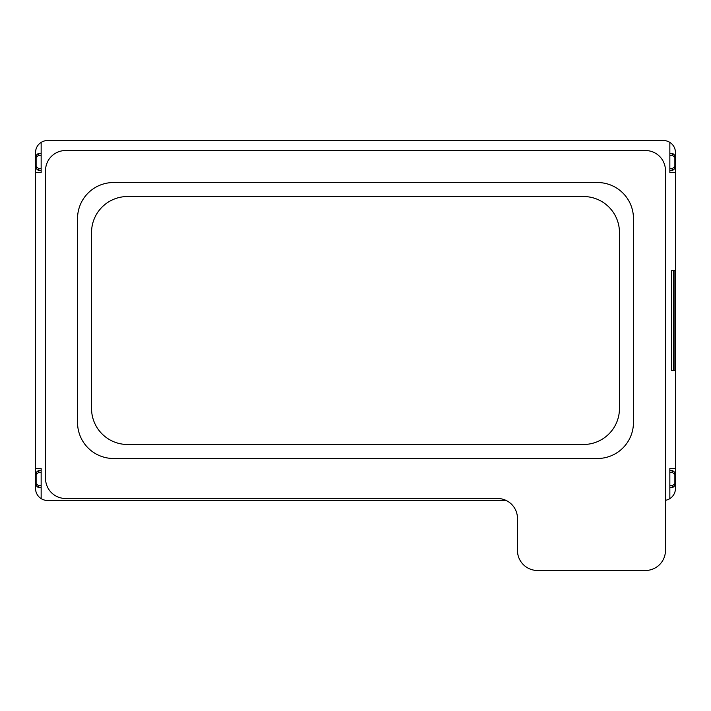 <?xml version="1.0" encoding="UTF-8"?>
<svg xmlns="http://www.w3.org/2000/svg" width="711" height="711" viewBox="0 0 711 711"><rect width="100%" height="100%" fill="white"/><g stroke="black" fill="none" stroke-linecap="round" stroke-linejoin="round"><path stroke-width="1.07" d="M665.452 470.486L665.452 170.533A19.997 19.997 0 0 0 645.455 150.536L65.545 150.536A19.997 19.997 0 0 0 45.548 170.533L45.548 470.486M77.543 422.494A35.994 35.994 0 0 0 113.538 458.488L597.462 458.488A35.994 35.994 0 0 0 633.457 422.494L633.457 218.526A35.994 35.994 0 0 0 597.462 182.531L113.538 182.531A35.994 35.994 0 0 0 77.543 218.526L77.543 422.494A35.994 35.994 0 0 0 113.538 458.488M45.548 170.533L45.548 478.485A19.997 19.997 0 0 0 65.545 498.482L497.478 498.482A19.997 19.997 0 0 1 517.475 518.479L517.475 550.474A19.997 19.997 0 0 0 537.472 570.471L645.455 570.471A19.997 19.997 0 0 0 665.452 550.474L665.452 170.533M645.455 150.536L65.545 150.536M113.538 182.531A35.994 35.994 0 0 0 77.543 218.526M633.457 218.526A35.994 35.994 0 0 0 597.462 182.531M597.462 458.488A35.994 35.994 0 0 0 633.457 422.494M41.149 487.622L39.985 487.639A2 1.44 -91 0 1 38.545 485.64L41.149 485.613M41.149 488.475L41.149 487.755L39.985 487.639C37.639 487.559 36.288 486.244 35.932 483.693L38.545 485.64M41.149 472.548L38.545 472.522L36.119 474.468L36.119 483.693M39.869 487.755C37.461 487.506 36.128 486.173 35.87 483.756L35.932 474.468C36.288 471.917 37.639 470.602 39.985 470.522A2 1.44 91 0 0 38.545 472.522M35.87 483.756L35.87 474.406C36.128 471.988 37.461 470.655 39.869 470.406L41.149 470.406L41.149 468.487L35.55 468.487L35.55 152.536A11.998 11.998 0 0 1 41.149 142.387L41.149 172.533L35.55 172.533L41.149 172.533L41.149 170.604L39.869 170.604C37.461 170.356 36.128 169.022 35.87 166.605L35.87 157.255C36.128 154.838 37.461 153.505 39.869 153.256L41.149 153.256L41.149 152.536M669.851 487.622L671.015 487.639C673.361 487.559 674.712 486.244 675.068 483.693L675.068 474.468C674.712 471.917 673.361 470.602 671.015 470.522A2 1.44 89 0 1 672.455 472.522L674.881 474.468L674.881 483.693L672.455 485.64L669.851 485.613M669.851 472.548L672.455 472.522M669.851 488.475L669.851 487.755L671.015 487.639A2 1.44 -89 0 0 672.455 485.64M671.131 487.755C673.539 487.506 674.872 486.173 675.13 483.756L675.13 474.406C674.872 471.988 673.539 470.655 671.131 470.406L669.851 470.406L669.851 468.478L675.45 468.478L675.45 370.502L671.451 370.502L671.451 270.518L675.45 270.518L675.45 172.524L669.851 172.524L675.45 172.524L675.45 152.536A11.998 11.998 0 0 0 663.452 140.538L642.655 140.538M669.851 155.398L672.455 155.371L674.881 157.318L674.881 166.543L672.455 168.489A2 1.44 91 0 1 671.015 170.489C673.361 170.409 674.712 169.094 675.068 166.543L675.068 157.318C674.712 154.767 673.361 153.452 671.015 153.372L669.851 153.389M672.455 155.371A2 1.44 -91 0 0 671.015 153.372L669.851 153.256L669.851 152.536M669.851 142.387L669.851 172.524L669.851 170.604L671.131 170.604C673.539 170.356 674.872 169.022 675.13 166.605L675.13 157.255C674.872 154.838 673.539 153.505 671.131 153.256M672.455 168.489L669.851 168.463M41.149 155.398L38.545 155.371L36.119 157.318L36.119 166.543L38.545 168.489A2 1.44 89 0 0 39.985 170.489C37.639 170.409 36.288 169.094 35.932 166.543L35.932 157.318C36.288 154.767 37.639 153.452 39.985 153.372L41.149 153.389M38.545 168.489L41.149 168.463M38.545 155.371A2 1.44 -89 0 1 39.985 153.372L39.869 153.256M39.869 470.406L41.149 470.54M671.131 470.406L669.851 470.54M669.851 170.471L671.131 170.604M41.149 170.471L39.869 170.604M41.149 498.624L41.149 468.487L35.55 468.487L35.55 488.475A11.998 11.998 0 0 0 47.548 500.473L91.541 500.473M675.45 488.475A11.998 11.998 0 0 1 669.851 498.624L669.851 468.478L675.45 468.478L675.45 488.475M669.851 498.624A11.998 11.998 0 0 1 665.452 500.313M41.149 142.387A11.998 11.998 0 0 1 47.548 140.538L663.452 140.529M506.196 500.473L47.548 500.473M674.046 270.518L674.046 370.502M583.464 196.52L127.536 196.529A35.994 35.994 0 0 0 91.541 232.524L91.541 408.496A35.994 35.994 0 0 0 127.536 444.482L583.464 444.482A35.994 35.994 0 0 0 619.459 408.487L619.459 232.515A35.994 35.994 0 0 0 583.464 196.529M675.45 270.518L675.45 370.502M68.345 140.538L47.548 140.538M673.45 370.502L673.45 270.518"/></g></svg>
